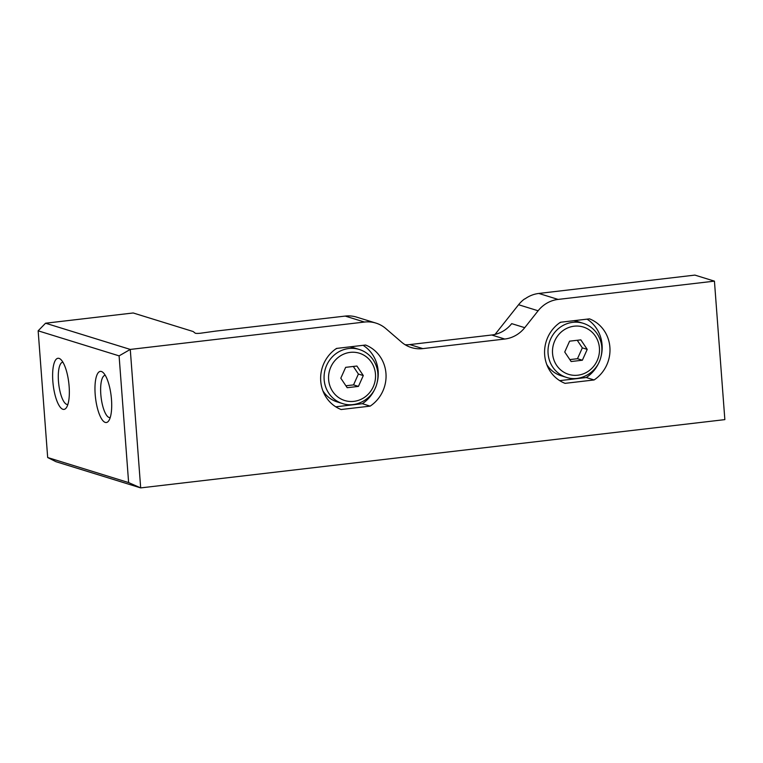 <?xml version="1.0" encoding="UTF-8"?>
<svg xmlns="http://www.w3.org/2000/svg" width="763" height="763" viewBox="0 0 763 763"><rect width="100%" height="100%" fill="white"/><g stroke="black" fill="none" stroke-linecap="round" stroke-linejoin="round"><path stroke-width="1.14" d="M215.576 331.123L345.21 316.082L364.495 322.043L130.273 349.425L45.561 323.216L133.191 312.973L193.125 331.514L195.252 333.183A4.12 0.525 175.7 0 0 201.871 333.03L215.576 331.123M594.091 379.955A34.488 32.542 107.2 0 0 609.895 347.289A34.488 32.542 107.2 0 0 589.503 318.858L560.471 322.253A34.488 32.542 107.2 0 0 544.668 354.919A34.488 32.542 107.2 0 0 565.068 383.35L594.091 379.955L586.28 377.532A34.488 32.542 107.2 0 0 599.67 360.813M370.16 406.126A34.488 32.542 107.2 0 0 385.964 373.46A34.488 32.542 107.2 0 0 365.572 345.029L336.54 348.424A34.488 32.542 107.2 0 0 320.737 381.09A34.488 32.542 107.2 0 0 341.137 409.521L370.16 406.126L362.349 403.703A34.488 32.542 107.2 0 0 375.739 386.984M495.053 334.413L518.573 304.733A30.882 29.147 107.2 0 1 524.515 298.982L525.049 298.858A30.882 29.147 107.2 0 1 538.812 293.45L694.893 275.1L714.435 281.146L724.85 419.621L140.678 487.9L130.273 349.425L119.095 355.863L128.623 482.578L47.678 457.533L38.15 330.818L119.095 355.863M714.435 281.146L558.096 299.42A30.882 29.147 107.2 0 0 538.115 310.779L524.734 327.68A30.882 29.147 107.2 0 1 504.753 339.039L422.826 348.615A30.882 29.147 107.2 0 1 411.4 347.575A30.882 29.147 107.2 0 1 401.5 342.082L385.82 328.576A30.882 29.147 107.2 0 0 375.921 323.092A30.882 29.147 107.2 0 0 364.495 322.043M47.678 457.533L55.976 461.701L140.678 487.9L128.623 482.578M69.128 386.374A25.742 7.868 83.3 0 1 66.324 407.776A25.742 7.868 83.3 0 1 53.172 384.771A25.742 7.868 83.3 0 1 60.668 359.354A25.742 7.868 83.3 0 1 69.128 386.374M111.484 399.478A25.742 7.868 83.3 0 1 108.68 420.88A25.742 7.868 83.3 0 1 95.518 397.876A25.742 7.868 83.3 0 1 103.015 372.458A25.742 7.868 83.3 0 1 111.484 399.478M375.921 323.092L356.636 317.122A30.882 29.147 107.2 0 0 345.21 316.082M110.206 417.571A21.278 6.505 83.3 0 1 110.025 417.599A21.278 6.505 83.3 0 1 101.088 397.218A21.278 6.505 83.3 0 1 105.084 375.329A21.278 6.505 83.3 0 1 105.265 375.32M67.85 404.466A21.278 6.505 83.3 0 1 67.669 404.495A21.278 6.505 83.3 0 1 58.741 384.113A21.278 6.505 83.3 0 1 62.728 362.225A21.278 6.505 83.3 0 1 62.919 362.215M405.134 344.733A30.882 29.147 107.2 0 0 409.788 344.58L491.715 335.005A30.882 29.147 107.2 0 0 511.696 323.646L524.734 327.68M45.561 323.216L38.15 330.818M335.768 406.813L362.349 403.703M377.284 382.053A34.488 32.542 107.2 0 0 363.112 345.324M559.708 380.642L586.28 377.532M601.215 355.873A34.488 32.542 107.2 0 0 587.043 319.144M356.903 366.03L363.293 375.558L358.438 386.402L347.194 387.709L340.803 378.19L345.658 367.346L356.903 366.03M335.739 348.968A28.307 26.715 -72.8 0 1 337.294 348.338M349.673 346.888A28.307 26.715 -72.8 0 1 353.898 347.814L359.297 349.483C365.134 351.342 369.807 354.871 373.307 360.041C378.019 367.489 379.144 375.587 376.684 384.323C372.64 398.963 356.245 408.224 342.558 403.57A28.307 26.715 -72.8 0 1 324.151 379.659A28.307 26.715 -72.8 0 1 359.297 349.483M342.558 403.57L337.16 401.901A28.307 26.715 -72.8 0 1 322.835 390.685M353.317 366.45L358.4 374.051L363.293 375.558M358.4 374.051L353.546 384.886L358.438 386.402M353.546 384.886L345.897 385.782M580.834 339.859L587.224 349.387L582.369 360.222L571.125 361.538L564.734 352.01L569.589 341.175L580.834 339.859M559.67 322.797A28.307 26.715 -72.8 0 1 561.225 322.167M573.604 320.718A28.307 26.715 -72.8 0 1 577.829 321.633L583.228 323.302C589.065 325.172 593.738 328.691 597.238 333.87C601.95 341.319 603.075 349.406 600.615 358.152C596.571 372.792 580.176 382.044 566.489 377.399A28.307 26.715 -72.8 0 1 548.082 353.479A28.307 26.715 -72.8 0 1 583.228 323.302M566.489 377.399L561.091 375.73A28.307 26.715 -72.8 0 1 546.766 364.514M577.248 340.279L582.331 347.871L587.224 349.387M582.331 347.871L577.477 358.715L582.369 360.222M577.477 358.715L569.827 359.602M538.812 293.45L558.096 299.42M518.573 304.733L538.115 310.779M491.715 335.005L504.753 339.039M409.788 344.58L422.826 348.615M328.624 379.612A24.769 23.376 -72.8 0 1 362.167 354.29A24.769 23.376 -72.8 0 1 365.353 396.722A24.769 23.376 -72.8 0 1 328.624 379.612M552.555 353.441A24.769 23.376 -72.8 0 1 586.098 328.109A24.769 23.376 -72.8 0 1 589.294 370.551A24.769 23.376 -72.8 0 1 552.555 353.441"/></g></svg>
